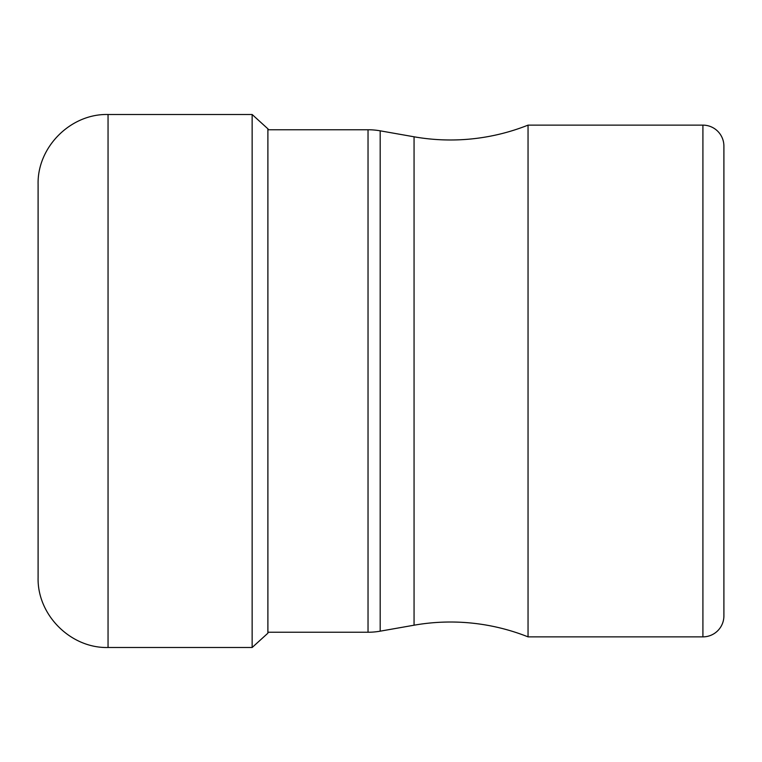 <?xml version="1.0" encoding="UTF-8"?>
<svg xmlns="http://www.w3.org/2000/svg" width="762" height="762" viewBox="0 0 762 762"><rect width="100%" height="100%" fill="white"/><g stroke="black" fill="none" stroke-linecap="round" stroke-linejoin="round"><path stroke-width="1.14" d="M38.1 381L38.1 577.558C37.138 614.934 70.675 648.462 108.052 647.5L108.052 114.5C70.675 113.538 37.138 147.066 38.1 184.442L38.1 381M268.624 129.759L267.891 128.816L267.891 633.184L252.146 647.5L252.146 114.5L108.052 114.5M267.891 632.241L368.036 632.241L368.036 129.759L267.891 129.759M368.036 129.759A69.952 69.952 0 0 1 380.19 130.826L380.19 631.174A69.952 69.952 0 0 1 368.036 632.241M380.19 631.174L414.061 625.202L414.061 136.798L380.19 130.826M414.061 625.202A209.845 209.845 0 0 1 528.047 636.87L528.047 125.13A209.845 209.845 0 0 1 414.061 136.798M528.047 636.87L702.916 636.87A20.984 20.984 0 0 0 723.9 615.887L723.9 146.114A20.984 20.984 0 0 0 702.916 125.13L528.047 125.13M723.9 483.822L723.9 278.178L723.9 483.822M702.916 636.87L702.916 125.13M252.146 647.5L108.052 647.5M267.891 128.816L252.146 114.5"/></g></svg>
